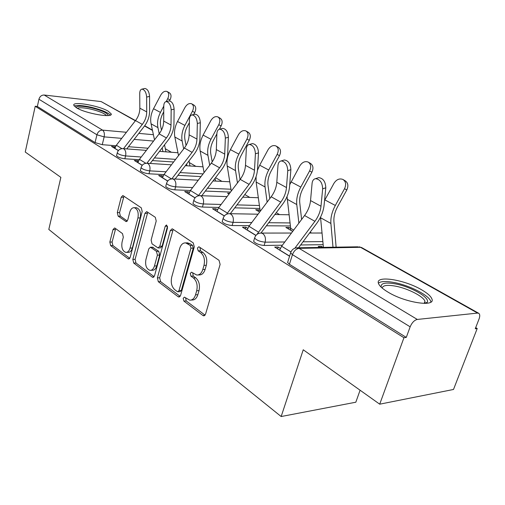 <?xml version="1.0" encoding="UTF-8"?>
<svg xmlns="http://www.w3.org/2000/svg" width="505" height="505" viewBox="0 0 505 505"><rect width="100%" height="100%" fill="white"/><g stroke="black" fill="none" stroke-linecap="round" stroke-linejoin="round"><path stroke-width="0.76" d="M183.195 298.297L183.889 301.081L202.915 315.499L203.704 315.827L205.548 314.173L220.117 264.418L219.025 260.315L199.254 246.964L198.8 246.793L197.442 248.037L198.162 250.821L200.655 252.519C204.058 255.473 205.169 259.759 203.988 265.365L202.802 269.493C201.552 273.293 199.525 275.137 196.729 275.029L191.559 272.189L190.252 273.382L190.966 276.166L193.415 277.933C196.754 280.969 197.846 285.249 196.691 290.773L195.523 294.832C194.33 298.474 192.392 300.248 189.716 300.153L184.439 297.148L183.195 298.297M185.606 297.855L186.193 300.93L205.055 315.177M199.98 247.456L200.472 250.777L202.972 252.475L200.655 252.519M192.727 272.87L193.276 276.071L195.732 277.832L193.415 277.933M387.954 292.092C405.433 302.905 436.213 307.406 431.819 298.758C430.696 296.056 427.262 293.058 421.523 289.744C404.139 279.448 374.912 275.01 378.498 283.488C379.425 285.988 382.575 288.854 387.954 292.092M76.476 107.799C85.471 113.499 113.164 118.271 111.195 113.896L108.215 111.201C99.113 105.665 72.297 100.943 73.78 105.248L76.476 107.799M115.071 228.197L114.572 227.989L112.994 229.617L109.844 242.053L110.658 245.594L128.018 258.743L128.586 258.983L130.183 257.38L142.183 211.481L141.293 207.833L122.86 195.517L121.2 197.228L117.311 212.573L118.138 216.108L126.124 221.613L127.771 219.94L129.747 212.258C130.675 209.139 132.177 207.618 134.267 207.688C137.568 209.001 138.787 212.409 137.934 217.92L130.075 248.062C129.192 251.017 127.765 252.456 125.802 252.393C122.475 251.067 121.232 247.646 122.059 242.122L123.327 237.186L122.488 233.6L115.071 228.197M477.578 313.081L360.532 247.317L299.093 248.346L417.294 319.444L477.578 313.081L478.797 313.34C479.971 314.299 480.059 316.187 479.049 319.002L475.255 328.761L477.212 328.515L453.503 389.469L379.709 404.183L303.24 349.782L281.159 416.53L48.808 229.434L60.865 177.362L25.25 152.03L35.224 106.252L403.943 337.725L406.272 337.428L410.155 326.823L292.452 254.659L290.627 252.891L290.855 252.172M379.709 404.183L403.943 337.725M157.39 277.883L158.311 281.702L178.12 296.706L178.833 297.009L180.594 295.368L194.28 246.876L193.264 242.918L172.704 229.043L172.129 228.816L170.286 230.57L157.39 277.883L159.668 277.788L160.596 281.601L180.127 296.347M152.232 277.093L133.711 263.061L132.84 259.387L144.929 213.35L146.677 211.614L155.294 217.283L156.215 221.013L151.121 240.096L152.03 243.833L158.046 247.942L159.801 246.251L165.223 226.189L166.505 224.965L167.559 227.774L154.543 275.736L152.87 277.359L152.232 277.093L153.81 277.03M148.041 148.224L128.472 146.709M115.992 145.749L102.256 144.689L104.15 136.88L96.935 134.791L38.935 99.232C39.819 96.417 41.574 95.016 44.2 95.028L101.133 101.574L135.504 120.594C138.351 116.813 139.797 112.672 139.841 108.171L139.727 93.463C139.784 90.875 140.529 89.429 141.949 89.126L144.866 88.47C147.536 88.975 149.108 91.62 149.568 96.398L149.6 111.195C149.524 116.668 147.75 121.705 144.285 126.307L126.774 148.906M477.212 328.515L475.691 327.638M311.553 233.026L310.146 232.212M279.6 214.606L276.248 212.674M249.805 197.436L244.792 194.545M221.966 181.39L215.521 177.672M195.896 166.36L189.325 162.572M171.435 152.257L165.331 148.741M360.09 390.22L355.823 402.214L281.159 416.53M35.224 106.252L37.351 106.473L38.935 99.232M417.294 319.444C414.34 320.157 411.96 322.619 410.155 326.823M323.061 247.374L321.338 246.371L321.003 247.412M321.338 246.371L318.232 246.415L319.955 247.425M280.313 248.372L278.11 247.021L277.548 248.826M278.11 247.021L274.701 247.071L289.567 256.237M290.697 228.449L288.974 227.439L288.494 228.967M288.974 227.439L285.868 227.427L292.685 231.423M247.709 228.336L245.866 227.206L245.348 228.961M245.866 227.206L242.476 227.193L255.896 235.469M260.214 210.623L258.806 209.802L258.364 211.279M258.806 209.802L255.713 209.726L259.665 212.049M217.434 209.739L215.913 208.805L215.427 210.503M215.913 208.805L212.548 208.729L224.327 215.995M229.605 193.282L227.553 193.2L229.011 194.059M189.255 192.424L188.018 191.666L187.563 193.314M188.018 191.666L184.678 191.534L194.999 197.903M162.957 176.27L161.972 175.658L161.543 177.268M161.972 175.658L158.658 175.487L167.692 181.061M138.364 161.158L137.594 160.685L137.196 162.244M137.594 160.685L134.317 160.47L142.202 165.337M173.613 161.991L152.384 160.59M139.178 159.713L124.868 158.766L125.581 155.925C121.219 155.332 118.448 154.315 117.261 152.876L117.33 152.592M201.028 176.592L177.937 175.349M163.936 174.591L149 173.789L149.758 170.867C145.257 170.28 142.366 169.207 141.084 167.641L141.166 167.313M230.514 192.083L205.314 191.073M190.429 190.473L174.793 189.848L175.607 186.844C170.955 186.263 167.931 185.127 166.543 183.416L166.644 183.031M259.911 208.47L234.718 207.852M218.848 207.46L202.436 207.056L203.307 203.963C198.497 203.401 195.328 202.183 193.813 200.321L193.939 199.866M290.4 225.95L266.4 225.785M249.413 225.666L232.13 225.546L233.064 222.351C228.083 221.809 224.763 220.508 223.096 218.463L223.254 217.933M323.149 244.679L300.633 244.975M282.371 245.215L264.115 245.462L265.125 242.166C259.961 241.643 256.464 240.247 254.627 237.994L254.823 237.369M115.31 146.993L111.498 146.393L118.353 150.623M114.736 146.639L114.357 148.161M116.63 155.426L116.56 155.71C117.741 157.162 120.512 158.185 124.868 158.766M140.415 170.223L140.333 170.557C141.608 172.136 144.499 173.209 149 173.789M165.842 186.029L165.741 186.421C167.123 188.138 170.141 189.28 174.793 189.848M193.08 202.953L192.954 203.408C194.469 205.289 197.625 206.507 202.436 207.056M222.333 221.114L222.175 221.644C223.835 223.709 227.155 225.009 232.13 225.546M253.826 240.651L253.636 241.276C255.467 243.555 258.958 244.944 264.115 245.462M37.351 106.473L95.06 142.599L102.256 144.689M406.272 337.428L289.416 264.273L287.604 262.461L287.837 261.729M191.073 300.065L192.026 300.002C194.703 300.096 196.641 298.329 197.84 294.693L195.523 294.832M195.732 277.832C199.071 280.862 200.157 285.129 199.002 290.646L197.84 294.693M197.998 274.979L199.046 274.935C201.842 275.042 203.868 273.205 205.125 269.411L202.802 269.493M202.972 252.475C206.375 255.423 207.486 259.696 206.311 265.295L205.125 269.411M173.19 229.371L159.668 277.788M177.268 291.581L177.76 291.789L178.991 290.634L190.934 248.176L190.227 245.417L185.67 242.892C182.886 242.785 180.885 244.654 179.666 248.479L171.687 277.226C170.595 282.566 171.624 286.726 174.78 289.712L177.268 291.581M178.031 291.77L180.058 291.656L181.295 290.508L178.991 290.634M186.932 242.88L189.968 243.644L192.538 245.392L193.245 248.138L181.295 290.508M154.107 276.696L135.971 262.998L133.711 263.061M147.776 212.207L135.1 259.33L135.971 262.998M158.349 247.936L160.331 247.911L162.086 246.219L167.515 226.208L165.223 226.189M145.901 259.633C145.017 265.384 146.374 268.957 149.966 270.352C152.037 270.421 153.533 268.963 154.461 265.977L157.396 255.139L156.468 251.357L150.477 247.229L148.767 248.896L145.901 259.633M150.818 270.32L152.245 270.27C154.315 270.339 155.818 268.887 156.746 265.908L154.461 265.977M152.466 247.198L158.753 251.313L159.681 255.088L156.746 265.908M126.509 252.38L128.055 252.355C130.019 252.418 131.445 250.979 132.335 248.031L130.075 248.062M135.94 207.725L136.527 207.744C139.828 209.045 141.053 212.447 140.194 217.952L132.335 248.031M123.984 196.142L119.552 212.611L120.386 216.14L127.279 221.013M115.664 228.626L112.078 242.04L112.893 245.569L129.772 258.314M343.381 179.723L345.104 180.746C348.09 182.766 348.646 185.853 346.784 190L344.543 188.693C346.411 184.533 345.856 181.446 342.87 179.42C339.429 178.189 336.463 179.483 333.963 183.309L324.557 200.472M336.122 247.166L333.931 221.556C333.603 216.834 334.828 211.885 337.592 206.703L346.784 190M344.543 188.693L335.326 205.459C331.968 211.753 330.491 217.756 330.901 223.469L332.997 247.216M320.523 217.188L323.408 247.368M322.663 188.845C322.373 182.709 320.018 179.313 315.587 178.669C313.586 179.041 312.418 180.601 312.09 183.334L310.537 200.573L320.991 206.229L322.663 188.845L325.801 187.778L324.103 205.125C323.383 211.538 320.934 217.605 316.768 223.324L298.55 247.772M317.493 178.044L318.731 177.634C323.162 178.271 325.523 181.648 325.801 187.778M279.637 250.114L281.613 246.238L304.572 215.515C308 210.825 309.988 205.844 310.537 200.573M294.882 248.195L314.918 221.323C318.377 216.576 320.404 211.544 320.991 206.229M308.599 162.32L310.43 163.393C313.188 165.286 313.674 168.228 311.875 172.218L309.609 170.911C311.408 166.902 310.928 163.955 308.164 162.061C304.969 160.931 302.179 162.219 299.793 165.911L289.706 184.723M287.036 196.546L290.691 228.355L290.47 230.122M301.611 219.479L299.755 202.751C299.326 198.143 300.431 193.333 303.082 188.333L311.875 172.218M309.609 170.911L300.784 187.077C297.571 193.15 296.239 198.976 296.776 204.557L298.878 223.134M276.304 146.153L278.211 147.271C280.774 149.044 281.19 151.853 279.461 155.71L277.169 154.391C278.905 150.528 278.495 147.713 275.932 145.939C272.952 144.903 270.327 146.172 268.048 149.745L259.684 165.211L257.449 170.349M256.054 176.756L256.142 182.046L260.214 211.324M269.79 198.61L268.003 185.278C267.48 180.771 268.49 176.106 271.021 171.277L279.461 155.71M277.169 154.391L268.71 170.008C265.636 175.873 264.418 181.535 265.068 186.989L267.132 202.139M381.256 287.238C380.385 283.147 385.271 282.068 395.92 283.993C411.386 286.916 430.374 297.811 427.192 302.299L426.018 303.366M424.774 303.417L424.97 301.302C423.525 296.46 408.191 288.601 395.964 286.24C387.455 284.65 382.853 285.249 382.159 288.052M430.904 302.047L430.708 301.258C428.859 295.248 409.852 285.559 394.733 282.63C386.382 280.995 380.94 281.178 378.409 283.166M75.876 107.432C77.095 105.715 82.321 105.848 91.556 107.836C102.061 110.538 107.615 113.101 108.228 115.531M106.574 115.601C104.548 113.398 99.466 111.277 91.323 109.244C84.291 107.691 79.626 107.369 77.334 108.278M110.317 115.089C107.679 112.381 101.398 109.793 91.474 107.319C82.908 105.419 77.151 104.989 74.203 106.044M287.762 170.652C287.433 164.788 285.249 161.549 281.222 160.931C279.328 161.291 278.249 162.825 277.971 165.545L276.803 182.311L286.486 187.551L287.762 170.652L290.874 169.667L289.567 186.534C288.993 192.777 286.689 198.642 282.655 204.14L260.959 233.026M283.324 160.281L284.328 159.971C288.368 160.584 290.545 163.816 290.874 169.667M247.071 230.021L248.952 226.278L271.179 196.767C274.493 192.26 276.368 187.437 276.803 182.311M256.893 234.471L280.767 202.145C284.113 197.588 286.019 192.721 286.486 187.551M255.416 153.785C255.05 148.173 253.024 145.074 249.337 144.48C247.551 144.828 246.547 146.349 246.326 149.044L245.487 165.356L254.482 170.229L255.416 153.785L258.491 152.876L257.531 169.289C257.083 175.361 254.905 181.042 251.004 186.332L230.305 213.684M251.591 143.83L252.412 143.597C256.104 144.184 258.131 147.277 258.491 152.876M216.828 211.368L218.627 207.751L240.172 179.357C243.378 175.014 245.152 170.349 245.487 165.356M226.575 214.24L249.079 184.357C252.317 179.969 254.122 175.26 254.482 170.229M246.232 131.111L248.207 132.253C250.594 133.92 250.947 136.615 249.274 140.333L246.977 139.02C248.649 135.29 248.296 132.588 245.91 130.921C243.132 129.968 240.645 131.224 238.467 134.684L230.431 149.638C227.515 155.256 226.442 160.716 227.206 166.012L231.284 191.073M240.045 179.515L238.423 168.998C237.817 164.598 238.739 160.06 241.169 155.388L249.274 140.333M246.977 139.02L238.846 154.12C235.898 159.788 234.793 165.293 235.532 170.627L237.464 182.924M218.173 117.065L220.186 118.233C222.415 119.805 222.718 122.387 221.102 125.985L218.798 124.672C220.414 121.061 220.111 118.473 217.889 116.907C215.281 116.03 212.933 117.267 210.844 120.619L203.105 135.1C200.302 140.541 199.323 145.85 200.169 151.027L204.07 172.609M215.521 181.068L215.042 178.297M212.195 161.884L210.793 153.798C210.124 149.493 210.964 145.08 213.299 140.554L216.879 133.869M219.359 129.242L221.102 125.985M218.798 124.672L210.976 139.285C208.142 144.777 207.132 150.13 207.953 155.344L209.695 165.242M191.913 103.935L193.964 105.116C196.047 106.593 196.306 109.074 194.741 112.558L192.437 111.252C194.002 107.761 193.75 105.274 191.666 103.79C189.224 102.982 186.995 104.2 184.982 107.458L177.533 121.49C174.831 126.761 173.935 131.931 174.844 137L178.524 155.597M189.975 165.987L189.003 160.906M186.061 145.459L184.937 139.569C184.211 135.359 184.975 131.06 187.222 126.679L189.369 122.652M193.705 114.496L194.741 112.558M192.437 111.252L184.899 125.41C182.172 130.732 181.251 135.94 182.141 141.04L183.662 148.906M186.585 164.062L186.919 165.791M225.35 138.105C224.952 132.727 223.059 129.753 219.675 129.185C217.99 129.52 217.062 131.022 216.885 133.692L216.329 149.575L224.719 154.113L225.35 138.105L228.386 137.265L227.723 153.249C227.389 159.157 225.331 164.662 221.543 169.762L201.766 195.732M222.048 128.548L222.711 128.365C226.101 128.933 227.995 131.9 228.386 137.265M188.681 194.008L190.41 190.505L211.298 163.147C214.41 158.961 216.083 154.435 216.329 149.575M198.257 195.833L219.599 167.805C222.743 163.576 224.447 159.012 224.719 154.113M197.335 123.498C196.906 118.328 195.138 115.475 192.02 114.925C190.429 115.247 189.564 116.731 189.432 119.376L189.129 134.854L196.963 139.09L197.335 123.498L200.327 122.721L199.93 138.288C199.69 144.045 197.733 149.385 194.065 154.303L175.109 179.035M194.469 114.307L195.012 114.168C198.137 114.711 199.911 117.564 200.327 122.721M162.414 177.804L164.075 174.408L184.35 148.015C187.368 143.976 188.958 139.588 189.129 134.854M171.757 178.909L192.108 152.371C195.151 148.287 196.767 143.862 196.963 139.09M171.163 109.85C170.715 104.882 169.049 102.13 166.17 101.6C164.662 101.915 163.86 103.38 163.772 105.999L163.689 121.08L171.018 125.044L171.163 109.85L174.111 109.13L173.947 124.299C173.789 129.911 171.934 135.094 168.367 139.847L150.168 163.462M168.67 101.006L169.118 100.899C172.009 101.423 173.669 104.169 174.111 109.13M137.846 162.648L139.437 159.359L159.138 133.857C162.067 129.955 163.588 125.695 163.689 121.08M146.879 163.248L166.404 137.934C169.358 133.995 170.898 129.697 171.018 125.044M167.3 91.62L169.371 92.806C171.321 94.208 171.542 96.594 170.027 99.971L167.723 98.671C169.244 95.287 169.03 92.895 167.079 91.493C164.781 90.742 162.667 91.948 160.729 95.11L153.539 108.72C150.932 113.84 150.118 118.871 151.083 123.832L154.498 139.866M165.975 151.847L164.523 144.834M161.48 130.101L160.678 126.225C159.908 122.103 160.603 117.918 162.774 113.663L163.74 111.845M169.535 100.899L170.027 99.971M167.723 98.671L166.177 101.6L169.118 100.899M163.765 106.145L160.457 112.4C157.825 117.564 156.986 122.639 157.939 127.626L159.214 133.762M162.168 147.896L162.945 151.62M123.517 148.659L142.315 124.413C145.194 120.6 146.658 116.428 146.715 111.889L146.658 97.074C146.191 92.282 144.619 89.631 141.949 89.126M144.493 88.552L144.866 88.47M114.818 148.445L116.352 145.251L135.504 120.588L142.315 124.413M186.193 300.93L183.889 301.081M200.472 250.777L198.162 250.821M193.276 276.071L190.966 276.166M153.589 141.046L134.134 139.405M121.705 138.357L104.15 136.88C104.718 133.711 104.188 131.458 102.553 130.126L126.427 132.278M138.793 133.389L153.4 134.702M152.491 130.429L144.544 125.966M135.346 120.796L101.133 101.574M44.2 95.028L102.553 130.126C99.813 130.195 97.945 131.748 96.935 134.791L95.06 142.599M175.626 159.365L154.448 157.913M141.261 157.005L125.581 155.925C126.187 152.674 125.625 150.338 123.889 148.918L123.106 148.628C120.095 148.584 118.151 149.998 117.261 152.876L116.56 155.71M203.098 173.884L180.058 172.584M166.082 171.788L149.758 170.867C150.402 167.515 149.796 165.091 147.946 163.588L147.069 163.266C144.001 163.235 142.006 164.693 141.084 167.641L140.333 170.557M230.981 189.224L207.492 188.214M192.645 187.576L175.607 186.844C176.295 183.391 175.645 180.866 173.663 179.269L172.685 178.909C169.547 178.903 167.496 180.405 166.543 183.416L165.741 186.421M259.488 205.51L236.959 204.891M221.133 204.456L203.307 203.963C204.045 200.403 203.345 197.771 201.217 196.073L200.119 195.669C196.906 195.688 194.804 197.234 193.813 200.321L192.954 203.408M290.034 222.932L268.704 222.718M251.761 222.541L233.064 222.351C233.853 218.678 233.108 215.932 230.817 214.12L229.573 213.672C226.284 213.71 224.125 215.307 223.096 218.463L222.175 221.644M322.859 241.598L303.006 241.794M284.801 241.971L265.125 242.166C265.971 238.366 265.163 235.494 262.695 233.556L261.281 233.051C257.916 233.114 255.7 234.762 254.627 237.994L253.636 241.276M260.302 233.076L291.48 233.039M228.816 213.672L258.042 214.202M199.525 195.656L227.067 196.628M172.218 178.89L198.276 180.197M146.702 163.248L171.448 164.813M122.81 148.609L146.381 150.376M289.416 264.273L292.452 254.659C293.935 250.878 296.151 248.776 299.093 248.346L296.258 247.848M361.656 247.564L358.948 246.8L361.82 247.658L478.626 313.239M287.604 262.461L290.627 252.891C291.745 249.571 294.036 247.867 297.508 247.791L357.919 246.812M199.002 290.646L196.691 290.773M206.311 265.295L203.988 265.365M204.91 315.335L202.915 315.499M172.577 230.577L170.286 230.57M179.906 296.599L178.12 296.706M160.596 281.601L158.311 281.702M193.245 248.138L190.934 248.176M192.538 245.392L190.227 245.417M189.968 243.644L187.664 243.669M135.1 259.33L132.84 259.387M147.201 213.388L144.929 213.35M162.086 246.219L159.801 246.251M159.681 255.088L157.396 255.139M158.753 251.313L156.468 251.357M153.337 247.431L151.058 247.463M140.194 217.952L137.934 217.92M126.869 221.417L125.619 221.405M120.386 216.14L118.138 216.108M119.552 212.611L117.311 212.573M123.441 197.297L121.2 197.228M129.419 258.712L128.018 258.743M112.893 245.569L110.658 245.594M112.078 242.04L109.844 242.053M115.235 229.623L112.994 229.617M335.326 205.459L324.866 199.898M330.901 223.469L320.568 217.743M279.675 249.994L289.605 256.117M281.613 246.238L290.949 251.945M304.572 215.515L314.918 221.323M292.748 231.34L290.501 230.021M293.67 230.097L290.691 228.355M300.784 187.077L291.082 181.914M296.776 204.557L287.187 199.248M260.624 210.774L260.201 210.528M268.71 170.008L259.684 165.211M265.068 186.989L256.142 182.046M247.103 229.908L255.972 235.374M248.952 226.278L258.326 232.01M271.179 196.767L280.767 202.145M216.86 211.254L224.397 215.9M218.627 207.751L227.345 213.072M240.172 179.357L249.079 184.357M238.846 154.12L230.431 149.638M235.532 170.627L227.206 166.012M210.976 139.285L203.105 135.1M207.953 155.344L200.169 151.027M184.899 125.41L177.533 121.49M182.141 141.04L174.844 137M188.712 193.895L195.075 197.815M190.41 190.505L198.522 195.467M211.298 163.147L219.599 167.805M162.446 177.697L167.761 180.973M164.075 174.408L171.479 178.94M184.35 148.015L192.108 152.371M137.878 162.541L142.271 165.255M139.437 159.359L145.869 163.285M159.138 133.857L166.404 137.934M160.457 112.4L153.539 108.72M157.939 127.626L151.083 123.832M149.568 96.398L146.658 97.074M114.843 148.337L118.416 150.54M116.352 145.251L121.907 148.647M139.841 108.171L146.715 111.889M111.018 114.616L111.195 113.896M309.533 233.026L322.032 233.02M274.859 214.518L289.056 214.783M242.791 197.184L258.377 197.739M213.028 180.941L229.769 181.781M185.335 165.691L203.023 166.814M159.492 151.361L177.962 152.75M152.415 130.088L144.701 125.758M204.178 315.789L203.704 315.827M179.231 296.984L178.833 297.009M187.974 242.867L185.67 242.892M152.756 247.198L150.477 247.229M153.198 277.346L152.87 277.359M136.527 207.744L134.267 207.688M315.587 178.669L318.731 177.634M424.194 303.417L424.97 301.302M424.888 303.24L427.192 302.299M281.222 160.931L284.328 159.971M249.337 144.48L252.412 143.597M219.675 129.185L222.711 128.365M192.02 114.925L195.012 114.168"/></g></svg>

